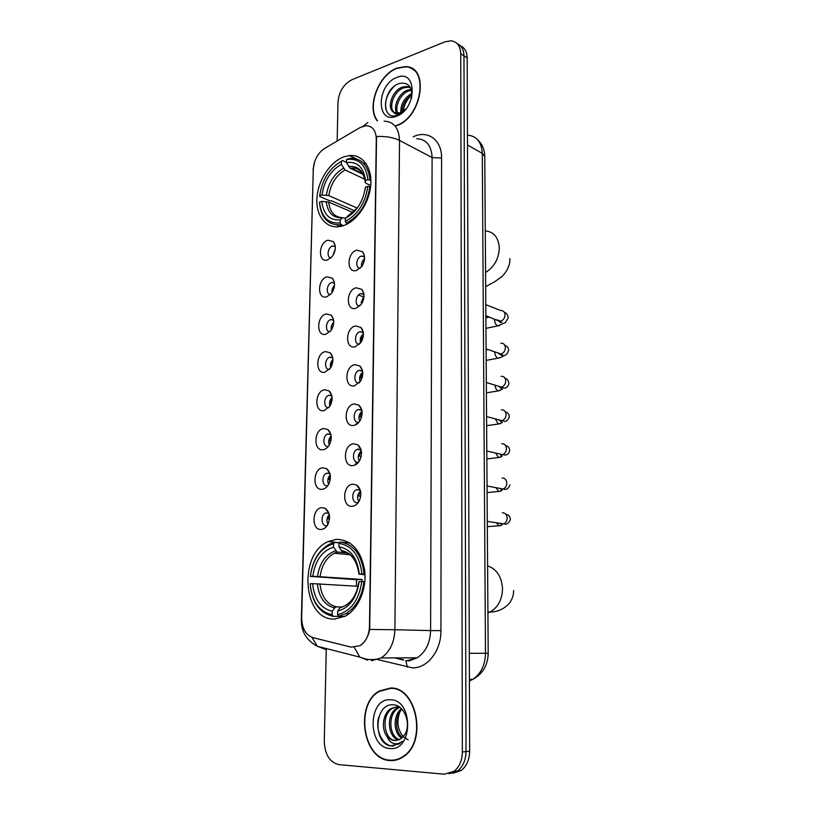 <?xml version="1.0" encoding="UTF-8"?>
<svg xmlns="http://www.w3.org/2000/svg" width="815" height="815" viewBox="0 0 815 815"><rect width="100%" height="100%" fill="white"/><g stroke="black" fill="none" stroke-linecap="round" stroke-linejoin="round"><path stroke-width="1.22" d="M336.361 539.357L328.302 541.537C297.923 553.793 302.762 621.03 334.761 619.023L345.58 616.008C358.569 608.876 367.056 588.501 364.621 569.991C360.729 549.952 351.316 539.734 336.361 539.357M344.032 156.796C330.207 161.635 318.023 180.349 316.933 197.974C315.68 215.618 325.857 228.893 339.702 226.59L342.646 225.898C356.196 221.945 369.113 203.658 370.713 185.698C372.465 167.696 362.634 154.218 349.472 155.573L344.032 156.796M327.508 259.954C317.809 263.123 318.329 242.564 327.956 240.18L333.366 241.617C336.3 246.008 335.892 251.02 332.133 256.654L327.508 259.954M335.271 246.344L332.632 245.987C327.691 247.128 326.245 257.53 330.971 257.907M326.672 296.854C316.913 299.777 317.432 278.934 327.121 276.815L332.316 278.16C335.454 282.438 335.23 287.461 331.634 293.247L326.672 296.854M334.445 282.917L331.837 282.51C326.693 283.569 325.43 294.51 330.462 294.592M325.817 334.272C315.996 336.941 316.526 315.812 326.275 313.948L331.236 315.201C334.588 319.368 334.537 324.421 331.104 330.36L325.817 334.272M333.59 319.989L330.982 319.551C325.643 320.57 324.665 332.011 329.943 331.776M324.951 372.211C315.069 374.625 315.609 353.201 325.419 351.601L330.116 352.752C333.681 356.817 333.824 361.901 330.544 368.003L324.951 372.211M332.703 357.561L329.932 357.153C324.502 358.396 324.003 370.041 329.423 369.47M324.075 410.679C314.132 412.838 314.682 391.119 324.553 389.784L328.954 390.833C332.754 394.786 333.08 399.91 329.953 406.206L324.075 410.679M331.797 395.652L328.873 395.285C323.372 396.752 323.361 408.6 328.883 407.673M323.188 449.707C313.184 451.591 313.734 429.556 323.667 428.507L327.752 429.454C331.787 433.305 332.316 438.47 329.331 444.97C327.671 447.71 325.623 449.289 323.188 449.707M330.859 434.273L327.803 433.957C322.282 435.628 322.689 447.547 328.251 446.437L328.343 446.416M322.292 489.285C312.216 490.895 312.777 468.554 322.781 467.779L326.52 468.615C330.798 472.364 331.522 477.6 328.669 484.314C326.988 487.258 324.859 488.919 322.292 489.285M326.52 468.615L329.881 473.393L326.723 473.179C321.324 475.002 321.925 486.718 327.386 485.781M321.375 529.444C311.238 530.759 311.799 508.102 321.874 507.633L325.256 508.356C329.78 511.993 330.696 517.291 327.976 524.249C326.285 527.386 324.075 529.118 321.375 529.444M328.893 513.124L325.633 512.961C320.366 514.937 321.141 526.459 326.52 525.685L327.212 525.553M356.471 270.468C346.324 273.636 346.742 252.528 356.827 250.164L362.655 251.835C365.497 256.104 365.191 261.004 361.748 266.546L356.471 270.468M364.549 256.654L361.503 256.073C356.135 257.245 354.912 268.38 360.159 268.329M355.819 308.376C345.601 311.289 346.018 289.885 356.175 287.787L361.768 289.356C364.825 293.512 364.713 298.422 361.453 304.107L355.819 308.376M363.908 294.235L360.892 293.583C355.289 294.673 354.311 306.409 359.873 306.002M355.157 346.833C344.867 349.482 345.295 327.773 355.513 325.939L360.851 327.396C364.122 331.44 364.213 336.381 361.116 342.219L355.157 346.833M363.235 332.326L360.098 331.685C354.342 332.907 353.832 344.99 359.588 344.185M354.474 385.841C344.124 388.215 344.562 366.2 354.841 364.651L359.884 365.976C363.398 369.918 363.684 374.9 360.739 380.911L354.474 385.841M362.543 370.957L359.211 370.336C353.364 371.813 353.425 384.11 359.293 382.907M353.791 425.42C343.37 427.518 343.808 405.177 354.168 403.914L358.875 405.116C362.634 408.947 363.123 413.979 360.342 420.194C358.62 423.179 356.43 424.921 353.791 425.42M358.875 405.116L361.809 410.108L358.325 409.548C352.518 411.239 352.936 423.454 358.773 422.221L358.997 422.18M353.099 465.569C342.606 467.382 343.054 444.715 353.476 443.757L357.826 444.817C361.85 448.545 362.543 453.629 359.904 460.068C358.162 463.277 355.89 465.11 353.099 465.569M361.076 449.839L357.418 449.34C351.754 451.194 352.386 463.185 358.121 462.125L358.681 462.013M352.396 506.309C341.831 507.827 342.28 484.833 352.773 484.171L356.736 485.098C361.035 488.735 361.931 493.89 359.425 500.563C357.683 503.986 355.34 505.911 352.396 506.309M360.291 490.121L356.522 489.703C350.99 491.72 351.825 503.497 357.459 502.611L358.356 502.417M358.142 448.882L357.734 449.401M355.483 461.422L356.634 464.071M356.746 423.525L357.011 424.045M332.744 255.829L335.25 249.105M332.021 292.697C331.695 289.855 332.53 287.42 334.517 285.393M331.318 330.044C330.788 327.009 331.593 324.39 333.743 322.2M330.635 367.871C329.871 364.672 330.635 361.901 332.928 359.558M329.963 406.196C328.965 402.875 329.678 399.961 332.072 397.455M329.291 445.031C328.068 441.618 328.7 438.572 331.175 435.913M328.618 484.395C327.172 480.911 327.712 477.753 330.248 474.931M327.956 524.289C326.295 520.765 326.734 517.515 329.27 514.53M361.544 266.811C361.096 263.561 362.105 260.861 364.58 258.722M360.587 342.983C359.629 339.366 360.556 336.33 363.388 333.895M360.138 381.838C358.906 378.089 359.772 374.91 362.736 372.312M359.71 421.223C358.193 417.372 358.967 414.061 362.043 411.29M359.283 461.147C357.49 457.235 358.162 453.802 361.31 450.858M358.855 501.632C356.797 497.69 357.357 494.145 360.536 491.017M359.975 127.629L365.762 125.724C372.414 125.877 375.919 130.257 376.286 138.866L369.49 626.297C369.063 635.252 365.884 641.721 359.965 645.694L351.092 647.13L312.929 637.615C305.676 634.977 301.917 628.375 301.672 617.811L313.286 169.133C314.009 160.005 317.769 153.118 324.574 148.452L359.975 127.629M396.253 125.795C422.19 118.012 429.974 66.056 405.289 66.596L396.834 68.134C378.384 74.766 366.332 107.315 377.202 120.783M390.558 688.013L379.342 691.018C354.698 703.834 362.471 759.58 389.825 760.527C394.552 760.894 399.024 759.651 403.242 756.809C427.692 741.966 416.832 686.709 390.558 688.013M391.078 688.033L389.163 688.39M410.465 68.144L411.728 68.399M384.11 121.18C393.808 121.537 398.943 127.945 399.523 140.425C393.36 137.389 385.699 136.085 376.54 136.502L369.694 629.445C368.166 636.973 364.977 642.393 360.118 645.694M391.557 760.589L390.742 760.426M449.096 773.771L457.612 770.909C463.032 766.569 465.834 760.12 466.027 751.573L463.969 55.858C463.796 49.644 461.514 45.559 457.144 43.602C461.514 45.559 463.796 49.644 463.969 55.858L466.027 751.573C465.834 760.12 463.032 766.569 457.612 770.909L449.096 773.771M326.275 648.557L324.288 741.64C324.879 754.782 329.8 762.443 339.071 764.643L444.307 774.199L453.935 771.387C459.365 767.027 462.176 760.558 462.37 751.97L460.75 53.749C460.394 46.007 457.154 41.687 451.041 40.791L444.878 41.84L351.958 79.697C343.655 84.098 338.999 91.616 337.991 102.242L337.155 141.046M393.594 760.11L395.469 760.181M413.816 69.805L412.645 69.356M452.783 773.292L461.27 770.44C466.669 766.12 469.471 759.692 469.654 751.175L467.178 57.967C466.995 51.773 464.723 47.698 460.363 45.742M414.764 70.64L413.643 70.09M396.253 125.5C421.926 117.788 429.627 66.361 405.187 66.901L396.834 68.429C378.445 75.021 366.536 107.57 377.559 120.763M403.272 111.696C403.863 105.094 406.756 99.481 411.942 94.856M400.858 112.47C400.522 104.208 404.209 97.871 411.932 93.44M402.029 111.92C402.182 104.748 405.483 99.043 411.942 94.795M396.976 113.193C392.575 107.274 398.871 92.523 407.999 90.007L411.229 89.477M397.852 113.183C394.256 106.785 400.603 93.195 409.283 90.76L411.463 90.292M405.503 109.475L399.146 113.815C396.64 114.477 394.755 113.906 393.482 112.083L397.262 113.193L400.562 112.582L406.002 108.874M393.482 112.083C386.422 108.181 392.249 89.894 402.834 86.991L406.807 86.482L410.424 87.623M394.592 112.674C387.808 108.527 393.696 90.597 404.128 87.755L408.101 87.246L410.515 87.796M411.473 98.534C412.645 87.154 408.702 82.101 399.625 83.395C382.174 88.377 380.758 120.936 396.834 115.384L405.422 109.567M396.742 77.507C376.449 84.617 375.847 124.593 396.345 116.26C417.229 109.485 417.443 68.205 396.742 77.507M386.004 109.831C384.293 101.661 386.982 93.847 394.083 86.41M404.495 110.269L403.476 109.699M395.428 759.804L397.384 759.682M389.825 760.14C394.501 760.507 398.922 759.285 403.099 756.473C427.294 741.793 416.567 687.106 390.558 688.38L379.444 691.365C355.055 704.058 362.757 759.223 389.825 760.14M408.172 739.877L403.282 736.699M403.231 736.648C397.557 729.557 396.447 721.285 399.91 711.831M401.703 738.156C393.288 733.245 392.769 715.03 401.438 708.724M402.416 737.514C394.918 732.237 394.491 715.886 402.05 709.356M398.79 739.918C387.675 738.003 385.607 713.92 397.231 707.991L399.238 707.074M399.523 739.592C388.857 736.729 387.461 713.645 398.678 707.909L399.819 707.328M386.809 736.077C389.081 738.808 391.709 740.305 394.704 740.57L400.674 738.93L404.199 735.364C411.86 725.381 404.841 705.179 393.686 704.853C374.238 702.438 372.577 743.372 390.507 745.908L399.319 743.851L402.325 741.222C399.462 743.708 396.385 744.38 393.105 743.239C390.324 742.159 388.225 739.765 386.809 736.077C380.89 728.529 382.907 712.748 391.394 708.317L397.302 706.819L399.584 707.155M396.528 740.509L395.52 740.499C383.804 740.254 380.544 714.49 392.85 708.235L397.048 706.809M390.436 699.779C367.82 697.66 367.076 747.722 389.947 748.516C413.297 751.471 413.572 699.331 390.436 699.779M393.013 688.247L391.597 688.349M393.767 745.97C383.61 747.06 374.686 731.249 378.741 717.129M343.451 225.643L341.088 224.665L340.161 222.943C328.058 223.85 321.191 216.912 319.551 202.12L321.833 201.376C323.392 214.437 329.525 220.61 340.232 219.897L342.443 217.809L345.54 218.145M353.048 212.583L328.649 202.049L321.833 201.376M354.82 210.912L331.481 200.785L329.708 200.796L319.663 196.446L319.704 195.712C322.108 179.708 329.341 168.257 341.434 161.329L341.373 164.314C330.666 170.539 324.207 180.747 321.986 194.948L328.791 195.631L357.276 208.1M364.743 179.219L345.071 169.978L341.373 164.314M339.498 224.879L341.566 226.203M336.992 224.93L339.274 226.651M346.212 223.106C359.354 216.23 367.239 204.005 369.867 186.452L367.86 186.37C365.324 203.088 357.795 214.763 345.295 221.374L346.212 223.106L347.75 223.748M370.601 186.798L369.867 186.452M319.551 202.12L319.511 202.854C321.151 218.237 328.251 225.521 340.813 224.716L341.088 224.665M341.434 161.329L342.392 160.484L346.446 162.419M345.295 221.374L345.356 218.318C356.389 212.338 363.082 201.947 365.426 187.165L367.86 186.37M340.232 219.897L340.161 222.943M321.986 194.948L319.704 195.712M365.426 187.165L364.937 190.455M348.341 215.832L345.356 218.318M355.809 168.247L359.221 169.866M366.149 163.672L363.337 163.122M369.969 179.83C368.176 165.231 361.503 158.059 349.941 158.314L346.497 159.546C358.753 157.916 365.915 164.65 367.962 179.738L370.906 180.268M367.962 179.738L365.528 180.543C363.633 167.248 357.276 161.248 346.446 162.542L346.497 159.546M370.733 185.504L366.129 183.355L365.242 182.458L365.528 180.543M346.446 162.542L350.144 168.236L362.96 174.308M344.195 616.435L333.121 616.334L332.123 614.765C319.205 611.759 311.901 601.419 310.189 583.754L312.624 583.642C314.244 599.29 320.774 608.489 332.194 611.25L334.588 607.888L336.422 606.849L340.762 607.043M358.152 586.301L312.624 583.642M356.42 586.189L356.562 579.709L310.372 576.368C312.95 558.652 320.682 547.772 333.579 543.748L333.508 547.181C322.088 550.848 315.191 560.547 312.797 576.256L362.074 579.465L361.891 581.553M347.475 553.039L337.125 551.989L333.508 547.181M338.592 616.232L345.876 613.675C356.084 607.379 362.105 596.672 363.928 581.574L361.779 581.553C359.028 600.125 350.97 611.158 337.593 614.663L338.592 616.232L344.745 616.456M364.835 581.635L363.928 581.574M310.189 583.754L310.169 583.866C311.901 602.397 319.551 613.216 333.121 616.334M333.579 543.748L334.619 542.372L329.698 544.043C318.797 550.023 312.349 560.832 310.342 576.5M334.619 542.372L339.356 542.871M337.593 614.663L337.665 611.128C349.472 607.878 356.634 598.047 359.16 581.655L361.779 581.553M332.194 611.25L332.123 614.765M312.797 576.256L310.372 576.368M341.882 606.717L340.059 607.756L337.665 611.128M349.951 543.045L341.607 542.148M364.04 573.913C361.779 554.801 353.771 544.155 340.028 541.975L338.989 543.361C352.07 545.52 359.71 555.687 361.891 573.892L364.977 573.984M361.891 573.892L359.283 574.015C357.265 557.959 350.481 548.882 338.918 546.804L338.989 543.361M365.018 574.891L359.283 574.015M338.918 546.804L342.005 551.368L344.939 551.918M342.005 551.368C351.204 552.631 356.868 560.292 359.007 574.331L359.007 574.32C357.164 560.384 351.214 552.427 341.149 550.441M362.074 579.465L356.562 579.709M364.488 259.71L362.461 265.476M363.989 296.66L361.065 302.681L364.01 295.743M361.595 302.559L362.359 302.579M363.398 334.242L360.984 340.161L362.176 340.201M362.746 372.435L360.362 378.303L361.931 378.343M362.033 411.239L359.741 416.985L361.615 417.025M361.269 450.664L359.099 456.217L361.218 456.257M359.66 460.516L359.028 460.495L359.171 461.31M360.464 490.712L358.457 496.019L360.75 496.05M359.517 500.379L358.386 500.359L358.692 501.897M358.447 295.05L363.296 296.762M334.282 287.206L332.948 291.118M362.155 329.128L361.646 328.954M333.671 323.494L332.428 328.027M332.928 360.485L331.308 365.13L331.99 365.151M332.113 398.128L330.493 402.763L331.481 402.783M331.226 436.382L329.668 440.915L330.9 440.946M330.289 475.257L328.832 479.607L330.238 479.638M329.311 514.734L327.976 518.849L329.515 518.87M328.486 523.138L327.885 523.128M369.49 626.297L370 626.307M413.215 136.818C427.58 129.605 441.954 139.864 441.587 158.029L440.935 630.657L430.605 630.586L432.113 157.57C431.461 145.467 426.327 139.171 416.71 138.703M440.935 630.657C441.251 650.757 427.284 668.606 412.298 667.821L377.712 659.62M407.724 660.425L417.178 657.807C425.644 652.163 430.126 643.096 430.605 630.586L394.898 629.73C394.328 642.709 389.743 652.122 381.125 657.97L371.548 660.69M367.86 122.525L363.215 126.193M369.694 629.445L394.898 629.73L399.523 140.425L432.113 157.57L441.587 158.029M301.693 619.797L301.346 619.909C301.244 631.707 306.572 640.488 317.33 646.275L325.216 649.311L320.061 646.967M301.346 619.879L313.296 168.624M311.901 637.31L317.33 646.275L359.802 657.114L367.626 660.17M329.647 145.467L324.227 148.666M354.321 647.467L359.802 657.114L365.212 658.907C370.54 660.068 375.847 659.753 381.125 657.97L417.178 657.807L409.303 660.863L405.799 660.659L407.459 667.169M462.37 751.97L469.654 751.175M460.75 53.749L467.178 57.967M395.744 657.909L403.843 659.916M469.399 680.994L472.894 679.282C480.972 673.761 485.17 665.101 485.496 653.314L482.286 153.342C481.604 142.044 476.653 135.962 467.453 135.117M467.484 145.039L482.286 153.342L484.772 156.572M477.916 140.068C482.195 143.96 484.487 149.4 484.772 156.399L488.195 653.294L469.308 653.314M485.292 230.859C493.9 231.806 498.576 237.522 499.289 248.015C498.78 258.854 494.206 267.004 485.577 272.475M328.649 202.049C329.912 212.063 334.568 217.259 342.606 217.666M345.071 169.978C336.188 175.266 330.758 183.813 328.791 195.631M347.557 216.22L357.51 207.794M326.245 201.57C327.722 212.898 333.121 218.308 342.443 217.809M343.441 168.257C334.099 173.778 328.425 182.733 326.397 195.142M365.252 182.336C363.51 170.824 357.928 165.547 348.514 166.505M362.512 173.157C359.578 169.388 355.788 167.707 351.143 168.104L350.144 168.236M487.594 565.865C496.773 569.104 501.745 576.755 502.519 588.797C502.152 599.748 497.965 607.511 489.947 612.075L487.91 612.921M319.938 583.784C321.456 596.723 326.947 604.414 336.422 606.849M337.502 552.071L334.303 553.242C326.509 557.521 321.782 565.243 320.112 576.399M340.059 607.756C350.318 604.75 356.593 596.142 358.885 581.93M317.361 583.693C318.899 597.303 324.645 605.372 334.588 607.888M335.739 550.797C325.776 554.118 319.714 562.615 317.534 576.307M348.199 553.405L342.911 551.714M485.791 304.657L500.767 310.535C503.476 310.474 504.893 312.043 505.025 315.242C504.658 318.359 503.171 320.336 500.573 321.151L496.936 319.775M499.595 325.45L497.751 325.898C495.795 324.94 494.695 322.791 494.461 319.449M500.858 343.237C503.701 343.095 505.208 344.704 505.371 348.066C505.005 351.214 503.507 353.18 500.889 353.954L497.476 352.783M501.031 354.342L500.95 355.248M499.829 357.785L497.945 358.213C496.019 357.245 494.95 355.126 494.736 351.846L494.736 351.836M501.103 376.316C504.006 376.194 505.545 377.854 505.718 381.298C505.382 384.344 503.955 386.279 501.439 387.105L497.894 386.025M501.337 387.125L501.174 388.358M500.074 390.507L498.128 390.915C496.427 390.09 495.398 388.205 495.031 385.271M501.419 409.792C504.342 409.731 505.891 411.453 506.074 414.937C505.758 417.891 504.404 419.796 501.999 420.662L498.332 419.684M501.592 420.744L501.357 421.834M500.308 423.637L498.311 424.024L495.388 419.124M501.745 443.686C504.689 443.686 506.247 445.459 506.421 448.994C506.146 451.846 504.852 453.721 502.56 454.627L498.79 453.772M501.796 454.77L501.531 455.677M500.542 457.174L498.505 457.531L495.795 453.405M502.081 477.987C505.035 478.069 506.604 479.892 506.787 483.478C506.533 486.239 505.31 488.083 503.13 489.02L499.279 488.297M501.959 489.183L501.683 489.897M500.777 491.119L498.709 491.455L496.264 488.114M502.407 512.727C505.392 512.88 506.971 514.764 507.154 518.401C506.92 521.06 505.758 522.873 503.69 523.841L499.799 523.261M501.011 525.502L498.902 525.797L496.814 523.261M339.468 542.729L328.302 541.537M333.651 320.407L330.982 319.551M332.785 357.958L329.932 357.153M331.878 396.029L328.873 395.285M330.951 434.619L327.803 433.957M329.983 473.739L326.723 473.179M328.985 513.409L325.633 512.961M363.296 332.693L360.098 331.685M362.604 371.283L359.211 370.336M361.891 410.403L358.325 409.548M361.137 450.084L357.418 449.34M360.352 490.314L356.522 489.703M363.948 294.633L360.964 293.573M364.58 257.082L361.819 256.002M334.496 283.355L332.011 282.469M335.311 246.792L333.029 245.896M360.047 489.947L356.736 485.098M360.943 449.737L357.826 444.817M362.512 370.794L359.884 365.976M363.174 331.96L360.851 327.396M363.816 293.645L361.768 289.356M364.437 255.839L362.655 251.835M328.832 513.093L325.256 508.356M330.819 434.11L327.752 429.454M331.725 395.336L328.954 390.833M332.602 357.072L330.116 352.752M333.457 319.317L331.236 315.201M334.293 282.051L332.316 278.16M335.108 245.264L333.366 241.617M356.226 158.854L349.472 155.573M380.085 690.988L379.342 691.018M313.021 169.714L314.896 160.932M453.935 771.387L461.27 770.44M394.745 657.909L402.834 659.926M355.86 424.085L355.849 424.747M355.187 464.143L355.167 464.957M488.195 653.294C487.91 665.183 482.806 673.852 472.894 679.282L469.399 679.384M408.101 87.246L406.807 86.482M403.822 756.391L403.099 756.473M398.678 707.909L397.231 707.991M392.85 708.235L391.394 708.317M343.237 225.714L340.813 224.716M362.481 173.483L351.143 168.104C355.452 167.982 358.091 168.532 359.058 169.754C359.344 169.785 363.887 172.699 365.242 182.458M509.854 258.64C510.129 264.651 507.592 270.549 502.234 276.336L494.603 281.817L485.669 286.564M487.91 611.973L489.947 612.075C497.568 612.034 504.098 609.029 509.518 603.049C512.228 599.361 513.613 595.184 513.654 590.529M350.093 554.76L334.303 553.242L337.125 551.989M348.942 613.797L345.876 613.675M346.385 605.036L347.047 604.598M504.353 312.308C506.624 313.113 507.908 314.998 508.203 317.952L505.351 322.546L497.751 325.898L485.954 328.343M497.924 320.275C499.595 322.261 500.879 322.913 501.765 322.251L485.872 315.7M489.509 317.076L485.883 317.85M486.097 348.881L500.889 353.954L503.283 355.574C505.646 355.727 507.409 354.036 508.56 350.521C509.029 348.616 507.745 346.813 504.719 345.122M486.178 360.393L497.945 358.213C502.132 356.98 503.833 356.186 503.059 355.819L498.841 353.761M488.002 349.533L486.107 349.9M486.331 382.49L501.439 387.105C503.038 388.022 507.225 389.743 508.927 383.488C508.468 380.411 507.185 378.69 505.066 378.313M486.402 392.84L498.128 390.915L502.478 389.224L498.872 386.442M486.565 416.547L501.999 420.662C503.099 420.234 506.135 424.299 509.294 416.862C509.202 414.275 507.898 412.604 505.382 411.85M486.626 425.685L498.311 424.024L502.254 422.618L499.442 420.204M486.8 451.041L502.56 454.627C503.059 454.658 508.091 456.808 509.66 450.644C509.416 447.567 508.071 445.917 505.646 445.713M486.85 458.927L498.505 457.531L502.132 456.339L499.707 453.975M487.044 485.985L503.13 489.02C506.288 490.151 508.591 488.766 510.037 484.854M487.085 492.586L498.709 491.455L502.071 490.426L500.227 488.47M487.288 521.396L503.69 523.841C506.523 524.85 508.764 523.403 510.424 519.491C509.742 516.007 508.275 514.346 506.044 514.489M487.319 526.673L498.902 525.797L502.06 524.911L500.756 523.403"/></g></svg>
